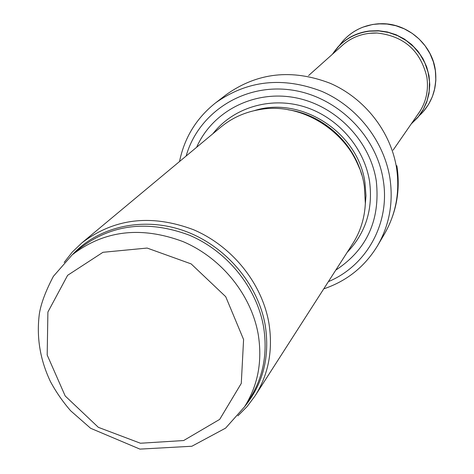 <?xml version="1.0" encoding="UTF-8"?>
<svg xmlns="http://www.w3.org/2000/svg" width="474" height="474" viewBox="0 0 474 474"><rect width="100%" height="100%" fill="white"/><g stroke="black" fill="none" stroke-linecap="round" stroke-linejoin="round"><path stroke-width="0.71" d="M237.901 415.84L247.173 406.485L255.071 395.885C268.58 374.33 273.184 350.037 268.888 323.025C261.968 283.191 232.023 246.036 193.345 229.647C151.2 213.922 114.033 218.348 81.836 242.919L72.297 252.073L64.162 262.43M255.071 395.885L352.769 243.636C360.453 231.543 364.642 218.111 365.341 203.34L364.37 186.596C358.089 138.527 306.08 100.583 259.248 109.666C244.679 112.184 231.869 118.002 220.819 127.127L81.836 242.919M335.764 270.139C366.929 249.632 380.444 219.942 376.303 181.074C370.153 140.393 335.231 104.766 294.247 97.52C253.27 90.101 212.299 111.621 196.627 147.284M323.742 288.873C346.903 281.023 364.844 266.643 377.553 245.728C389.267 225.405 393.414 203.091 390.007 178.781C384.278 141.311 357.378 106.745 321.674 91.31C282.782 76.45 247.452 80.278 215.682 102.793C196.497 117.996 184.445 137.578 179.522 161.533M340.409 47.116C350.428 37.487 362.563 32.783 376.812 32.99C403.812 35.917 420.485 50.582 426.837 76.989L426.967 77.843C428.739 91.725 425.534 104.132 417.363 115.064M369.074 33.334L376.83 33.02M243.589 339.532L241.278 383.401L219.705 419.371L183.651 440.542L140.44 443.237L98.343 427.329L65.199 395.98L47.187 355.014L47.898 312.046L67.622 275.317L102.965 252.298L147.141 248.062L191.146 263.894L225.719 296.688L243.589 339.532M258.217 334.366C251.261 294.775 221.388 257.82 182.887 241.544C140.932 225.932 104.025 230.37 72.161 254.87L53.372 276.348C45.54 291.338 40.859 303.917 39.324 314.078C36.368 337.227 40.071 359.719 50.434 381.564C56.062 392.01 62.805 401.751 70.662 410.786L90.599 428.271L139.931 449.115L191.863 446.247L225.6 428.129L244.412 406.965C257.951 385.534 262.549 361.336 258.217 334.366M244.412 406.965L249.863 398.551C263.254 377.345 267.822 353.42 263.562 326.776C256.73 287.665 227.259 251.19 189.25 235.145C147.829 219.764 111.36 224.184 79.839 248.423L72.161 254.87M244.655 406.597C263.171 383.774 270.032 356.679 265.239 325.318C258.063 283.944 225.523 245.722 184.664 230.992C143.788 216.263 98.782 226.217 72.498 254.585M359.624 168.732C347.513 138.556 325.745 119.33 294.307 111.052M361.65 174.687C352.774 141.59 322.077 114.489 288.139 109.778M364.986 208.376L365.981 195.691L364.98 182.851C358.646 132.785 301.126 95.464 254.301 110.643M347.193 252.328C365.697 232.989 373.156 209.395 369.572 181.536C364.293 147.355 337.316 116.634 303.561 106.549C269.795 96.441 232.983 107.835 212.891 133.733M328.393 281.627C366.461 265.908 390.333 223.307 383.282 180.357C376.439 134.32 335.077 94.687 288.494 89.627C241.906 84.283 198.144 113.588 186.14 156.017M377.553 245.728L384.396 234.085C395.861 214.195 399.943 192.367 396.643 168.608C391.086 131.985 364.856 98.254 329.993 83.211C292.02 68.73 257.483 72.516 226.382 94.557L215.682 102.793M332.487 54.19C341.138 41.12 353.391 33.453 369.234 31.195L378.886 30.94L388.49 32.463L397.722 35.716L406.248 40.58L413.784 46.908L420.065 54.463L424.882 62.995L428.058 72.208L429.503 81.777L429.166 91.375L427.074 100.678L423.3 109.37L417.985 117.161L411.319 123.797M337.855 47.056C346.322 37.991 356.833 32.635 369.382 30.988L378.388 30.703L387.365 31.965L396.051 34.732L404.186 38.933L411.527 44.438L417.849 51.085L422.962 58.675L426.724 66.982L429.017 75.751L429.776 84.722L428.994 93.627L426.695 102.206L422.956 110.211L417.89 117.404L411.213 123.951M332.351 54.32L337.855 47.062M340.765 43.62L343.176 40.711C352.478 30.591 364.133 24.974 378.134 23.854L387.045 24.044L395.855 25.72L404.31 28.855L412.155 33.346L419.176 39.075L425.154 45.871L429.93 53.532L433.36 61.845L435.351 70.561L435.849 79.436L434.848 88.205L432.383 96.625L428.532 104.458L423.406 111.485L420.734 114.323M362.877 27.16L372.665 24.458L381.843 23.7C407.942 23.35 432.501 44.983 435.446 70.922L435.825 80.693L434.38 90.297M396.851 165.681C400.643 190.044 396.489 212.85 384.396 234.085M393.088 150.157L419.964 111.295M308.592 75.544L343.372 44.467M435.446 70.922C437.111 86.381 433.094 99.901 423.406 111.485L411.272 123.862M381.843 23.706L378.293 23.801C364.222 24.974 352.514 30.609 343.176 40.711L332.363 54.303"/></g></svg>
